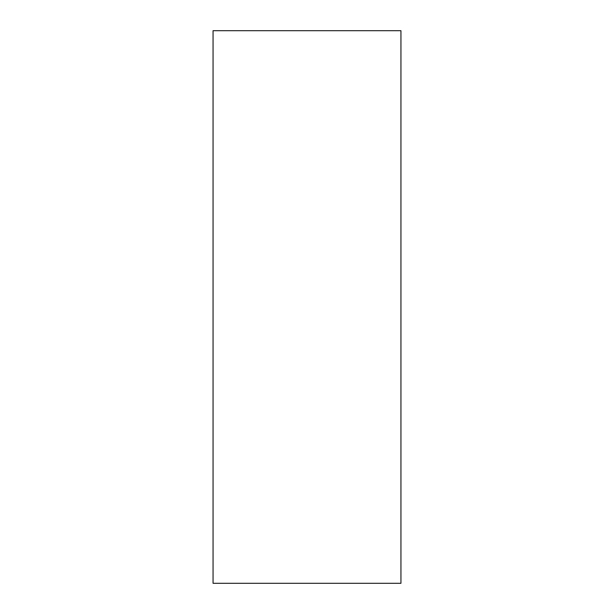 <?xml version="1.0" encoding="UTF-8"?>
<svg xmlns="http://www.w3.org/2000/svg" width="614" height="614" viewBox="0 0 614 614"><rect width="100%" height="100%" fill="white"/><g stroke="black" fill="none" stroke-linecap="round" stroke-linejoin="round"><path stroke-width="0.92" d="M400.942 583.3L213.058 583.3L213.058 30.7L400.942 30.7L400.942 583.3"/></g></svg>
